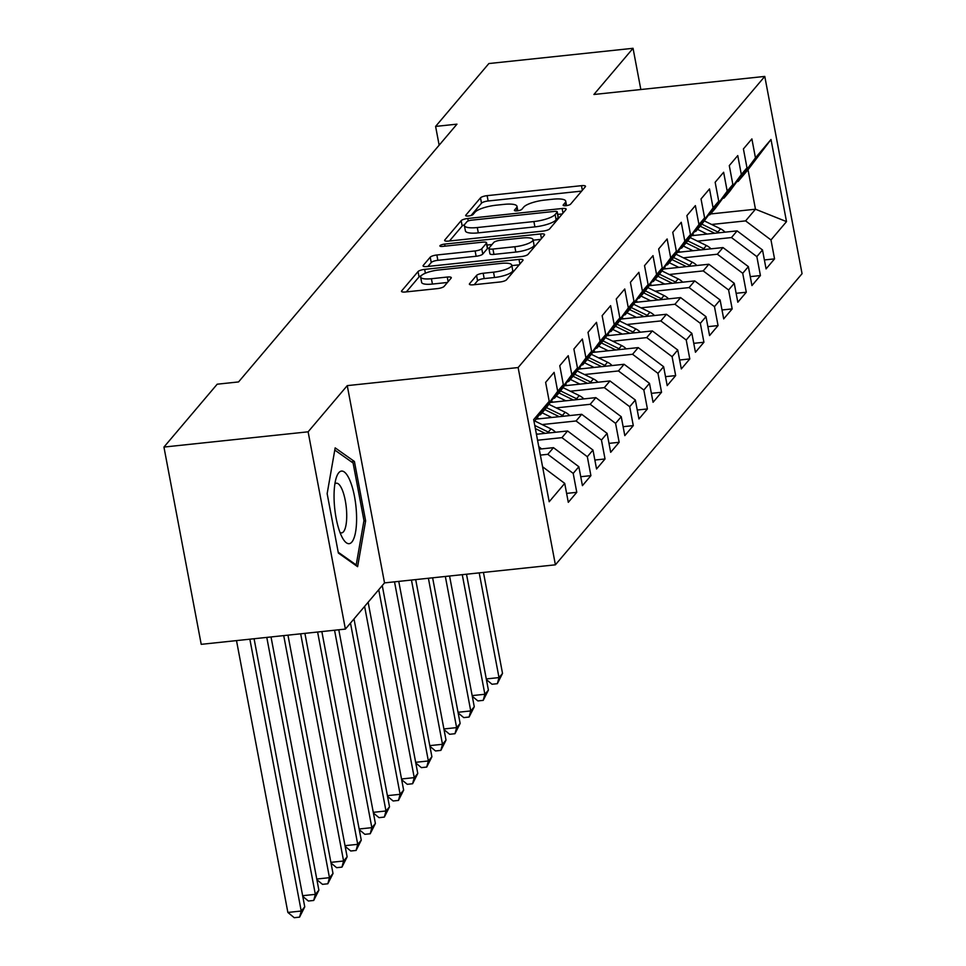 <?xml version="1.0" encoding="UTF-8"?>
<svg xmlns="http://www.w3.org/2000/svg" width="966" height="966" viewBox="0 0 966 966"><rect width="100%" height="100%" fill="white"/><g stroke="black" fill="none" stroke-linecap="round" stroke-linejoin="round"><path stroke-width="1.45" d="M565.955 205.686A3.852 0.99 -10.7 0 0 570.592 204.152L585.336 186.752A5.506 1.413 -10.7 0 0 585.505 186.293A5.506 1.413 -10.7 0 0 581.472 185.677L487.13 195.651A5.506 1.413 -10.7 0 0 480.5 197.849L465.769 215.237A3.852 0.99 -10.7 0 0 465.648 215.563A3.852 0.99 -10.7 0 0 468.462 215.986A3.852 0.99 -10.7 0 0 473.111 214.452L475.006 212.206A17.642 4.54 -10.7 0 1 496.222 205.19L504.083 204.369A17.642 4.54 -10.7 0 1 516.979 206.326A17.642 4.54 -10.7 0 1 516.424 207.823L514.516 210.081A3.852 0.99 -10.7 0 0 514.395 210.407A3.852 0.99 -10.7 0 0 517.208 210.842A3.852 0.99 -10.7 0 0 521.845 209.308L523.753 207.05A17.642 4.54 -10.7 0 1 544.969 200.047L552.83 199.213A17.642 4.54 -10.7 0 1 565.726 201.169A17.642 4.54 -10.7 0 1 565.17 202.679L563.263 204.925A3.852 0.99 -10.7 0 0 563.142 205.251A3.852 0.99 -10.7 0 0 565.955 205.686M469.548 283.714A5.506 1.413 -10.7 0 0 469.367 284.185A5.506 1.413 -10.7 0 0 473.4 284.789L499.869 282A5.506 1.413 -10.7 0 0 506.498 279.802L522.86 260.494A5.506 1.413 -10.7 0 0 523.041 260.023A5.506 1.413 -10.7 0 0 519.008 259.407L424.654 269.381A5.506 1.413 -10.7 0 0 418.036 271.579L401.663 290.887A5.506 1.413 -10.7 0 0 401.494 291.358A5.506 1.413 -10.7 0 0 405.527 291.974L437.501 288.593A5.506 1.413 -10.7 0 0 444.119 286.395L451.122 278.136A5.506 1.413 -10.7 0 0 451.303 277.665A5.506 1.413 -10.7 0 0 447.27 277.049L431.416 278.727A14.744 3.792 -10.7 0 1 420.645 277.085A14.744 3.792 -10.7 0 1 438.83 269.973L500.943 263.404A14.744 3.792 -10.7 0 1 511.726 265.046A14.744 3.792 -10.7 0 1 493.529 272.158L483.181 273.257A5.506 1.413 -10.7 0 0 476.552 275.443L469.548 283.714L469.705 284.559M308.118 431.814L345.393 629.083L384.528 582.896L347.253 385.627L308.118 431.814L163.942 447.065L217.193 384.202L238.554 381.932L456.966 124.155L435.606 126.413L439.144 145.178M347.253 385.627L518.126 367.551L764.782 76.423L802.058 273.692L555.402 564.82L518.126 367.551M640.832 89.524L633.044 48.3L593.909 94.487L764.782 76.423M633.044 48.3L488.856 63.551L435.606 126.413M543.001 231.091A5.506 1.413 -10.7 0 0 549.618 228.906L565.991 209.586A5.506 1.413 -10.7 0 0 566.161 209.115A5.506 1.413 -10.7 0 0 562.127 208.511L467.785 218.485A5.506 1.413 -10.7 0 0 461.156 220.671L444.795 239.991A5.506 1.413 -10.7 0 0 444.626 240.462A5.506 1.413 -10.7 0 0 448.647 241.077L543.001 231.091M544.426 235.04L528.064 254.348A5.506 1.413 -10.7 0 1 521.435 256.545L427.081 266.519A5.506 1.413 -10.7 0 1 423.06 265.904A5.506 1.413 -10.7 0 1 423.229 265.445L430.232 257.173A5.506 1.413 -10.7 0 1 436.861 254.988L475.127 250.943A5.506 1.413 -10.7 0 0 481.756 248.745L486.393 243.263A5.506 1.413 -10.7 0 0 486.574 242.792A5.506 1.413 -10.7 0 0 482.541 242.176L442.706 246.39A3.852 0.99 -10.7 0 1 439.892 245.968A3.852 0.99 -10.7 0 1 444.65 244.096L540.574 233.953A5.506 1.413 -10.7 0 1 544.595 234.569A5.506 1.413 -10.7 0 1 544.426 235.04M710.578 213.957L755.472 209.211L748.022 169.75L771.001 139.502L755.46 157.844L751.886 138.911L743.409 148.921L746.984 167.843L741.333 174.52L737.758 155.586L729.282 165.597L732.856 184.518L727.205 191.196L723.631 172.262L715.154 182.272L718.728 201.194L713.089 207.871L709.503 188.938L701.026 198.948L704.612 217.869L698.961 224.547L695.375 205.613L686.898 215.623L690.485 234.545L684.834 241.21L681.247 222.289L672.771 232.287L676.357 251.22L670.706 257.886L667.132 238.964L658.655 248.962L662.229 267.896L656.578 274.561L653.004 255.64L644.527 265.638L648.101 284.572L642.45 291.237L638.876 272.315L630.4 282.314L633.974 301.247L628.323 307.913L624.748 288.991L616.272 298.989L619.846 317.923L614.195 324.588L610.621 305.654L602.144 315.665L605.718 334.586L600.067 341.264L596.493 322.33L588.016 332.34L591.59 351.262L585.939 357.939L582.365 339.006L573.889 349.016L577.463 367.937L571.812 374.615L568.237 355.681L559.761 365.691L563.335 384.613L557.684 391.29L554.11 372.357L545.633 382.367L549.207 401.288L534.089 421.864M771.001 139.502L786.517 221.612L770.977 239.954L745.595 220.888L711.628 224.474M764.396 259.951L774.551 258.876L770.977 239.954M774.551 258.876L766.074 268.886L762.5 249.953L756.849 256.63L731.467 237.551L697.5 241.15M750.268 276.626L760.423 275.551L756.849 256.63M760.423 275.551L751.946 285.562L748.372 266.628L742.721 273.293L717.34 254.227L683.373 257.825M736.14 293.302L746.295 292.227L742.721 273.293M746.295 292.227L737.819 302.225L734.245 283.304L728.593 289.969L703.212 270.903L669.245 274.501M722.013 309.977L732.18 308.903L728.593 289.969M732.18 308.903L723.703 318.901L720.117 299.979L714.466 306.645L689.084 287.578L655.117 291.177M707.885 326.653L718.052 325.578L714.466 306.645M718.052 325.578L709.575 335.576L705.989 316.655L700.338 323.32L674.956 304.254L641.001 307.84M693.757 343.328L703.924 342.254L700.338 323.32M703.924 342.254L695.448 352.252L691.861 333.33L686.222 339.996L660.829 320.929L626.874 324.516M679.629 360.004L689.796 358.929L686.222 339.996M689.796 358.929L681.32 368.927L677.746 350.006L672.095 356.671L646.701 337.605L612.746 341.191M665.502 376.668L675.669 375.593L672.095 356.671M675.669 375.593L667.192 385.603L663.618 366.682L657.967 373.347L632.573 354.28L598.618 357.867M651.374 393.343L661.541 392.268L657.967 373.347M661.541 392.268L653.064 402.279L649.49 383.345L643.839 390.022L618.445 370.956L584.49 374.542M637.246 410.019L647.413 408.944L643.839 390.022M647.413 408.944L638.937 418.954L635.362 400.021L629.711 406.698L604.318 387.632L570.363 391.218M623.118 426.694L633.285 425.62L629.711 406.698M633.285 425.62L624.809 435.63L621.235 416.696L615.584 423.374L590.19 404.295L556.235 407.894M608.991 443.37L619.158 442.295L615.584 423.374M619.158 442.295L610.681 452.305L607.107 433.372L601.456 440.037L576.062 420.971L542.107 424.569M594.863 460.045L605.03 458.971L601.456 440.037M605.03 458.971L596.553 468.981L592.979 450.047L587.328 456.713L561.934 437.646L537.567 440.23M580.735 476.721L590.902 475.646L587.328 456.713M590.902 475.646L582.426 485.644L578.851 466.723L573.2 473.388L547.807 454.322L540.368 455.107M566.607 493.397L576.774 492.322L573.2 473.388M576.774 492.322L568.298 502.32L564.724 483.398L549.183 501.74L533.667 419.63L549.207 401.288M539.137 414.994L540.356 414.873L546.007 408.195L563.335 384.613M557.684 391.29L540.356 414.873M564.724 483.398L542.578 466.759M553.264 398.33L554.484 398.197L560.135 391.532L577.463 367.937M571.812 374.615L554.484 398.197M547.807 454.322L553.458 447.656L539.245 449.154M578.851 466.723L553.458 447.656M567.392 381.655L568.612 381.522L574.263 374.856L591.59 351.262M585.939 357.939L568.612 381.522M561.934 437.646L567.585 430.981L536.432 434.277M592.979 450.047L567.585 430.981M581.52 364.979L582.74 364.846L588.391 358.181L605.718 334.586M600.067 341.264L582.74 364.846M576.062 420.971L581.713 414.305L536.106 419.135M607.107 433.372L581.713 414.305M595.648 348.303L596.867 348.171L602.518 341.505L619.846 317.923M614.195 324.588L596.867 348.171M590.19 404.295L595.841 397.63L550.234 402.46M621.235 416.696L595.841 397.63M609.775 331.628L610.995 331.495L616.646 324.83L633.974 301.247M628.323 307.913L610.995 331.495M604.318 387.632L609.969 380.954L564.349 385.784M635.362 400.021L609.969 380.954M623.903 314.952L625.123 314.819L630.774 308.154L648.101 284.572M642.45 291.237L625.123 314.819M618.445 370.956L624.096 364.279L578.477 369.109M649.49 383.345L624.096 364.279M638.031 298.277L639.25 298.144L644.902 291.478L662.229 267.896M656.578 274.561L639.25 298.144M632.573 354.28L638.224 347.603L592.605 352.433M663.618 366.682L638.224 347.603M652.147 281.601L653.366 281.48L659.017 274.803L676.357 251.22M670.706 257.886L653.366 281.48M646.701 337.605L652.352 330.94L606.733 335.757M677.746 350.006L652.352 330.94M666.274 264.925L667.494 264.805L673.145 258.127L690.485 234.545M684.834 241.21L667.494 264.805M660.829 320.929L666.48 314.264L620.86 319.082M691.861 333.33L666.48 314.264M680.402 248.25L681.622 248.129L687.273 241.452L704.612 217.869M698.961 224.547L681.622 248.129M674.956 304.254L680.607 297.588L634.988 302.406M705.989 316.655L680.607 297.588M694.53 231.586L695.749 231.454L701.401 224.776L718.728 201.194M713.089 207.871L695.749 231.454M689.084 287.578L694.735 280.913L649.116 285.731M720.117 299.979L694.735 280.913M708.658 214.911L709.877 214.778L715.528 208.113L732.856 184.518M727.205 191.196L709.877 214.778M703.212 270.903L708.863 264.237L663.244 269.055M734.245 283.304L708.863 264.237M722.785 198.235L724.005 198.102L729.656 191.437L746.984 167.843M741.333 174.52L724.005 198.102M717.34 254.227L722.991 247.562L677.371 252.38M748.372 266.628L722.991 247.562M736.913 181.56L738.133 181.427L748.022 169.75M755.46 157.844L738.133 181.427M731.467 237.551L737.118 230.886L691.499 235.716M762.5 249.953L737.118 230.886M163.942 447.065L201.218 644.334L345.393 629.083M384.528 582.896L555.402 564.82M745.595 220.888L755.472 209.211L786.517 221.612M365.631 520.879L354.413 461.47L335.166 447.862L327.148 493.65L338.366 553.059L357.613 566.68L365.631 520.879L363.88 521.072M581.653 191.099L488.132 200.988A5.506 1.413 -10.7 0 0 481.503 203.174L471.106 215.454M464.525 224.74A5.506 1.413 -10.7 0 0 462.159 226.008L449.48 240.981M562.309 213.921L557.732 214.416M557.128 212.17A3.852 0.99 -10.7 0 0 557.249 211.832A3.852 0.99 -10.7 0 0 554.424 211.409L471.613 220.163A3.852 0.99 -10.7 0 0 466.964 221.697L464.96 224.076A17.642 4.54 -10.7 0 0 464.405 225.573A17.642 4.54 -10.7 0 0 477.289 227.541L533.896 221.552A17.642 4.54 -10.7 0 0 555.112 214.537L557.128 212.17L558.131 217.495A3.852 0.99 -10.7 0 0 558.251 217.169A3.852 0.99 -10.7 0 0 558.022 216.903M464.405 225.573L465.407 230.91A17.642 4.54 -10.7 0 0 478.303 232.866L477.289 227.541M558.131 217.495L556.114 219.874A17.642 4.54 -10.7 0 1 534.91 226.877L478.303 232.866M427.914 266.435L431.247 262.511L430.232 257.173M486.574 242.792L487.576 248.129A5.506 1.413 -10.7 0 1 487.407 248.6L482.759 254.082A5.506 1.413 -10.7 0 1 476.129 256.268L437.864 260.313A5.506 1.413 -10.7 0 0 431.247 262.511M486.997 245.062L492.008 244.531M533.135 240.184L540.755 239.375M514.83 246.741A14.744 3.792 -10.7 0 0 533.027 239.628A14.744 3.792 -10.7 0 0 522.244 237.986L500.364 240.292A5.506 1.413 -10.7 0 0 493.735 242.49L489.086 247.972A5.506 1.413 -10.7 0 0 488.917 248.443A5.506 1.413 -10.7 0 0 492.95 249.047L514.83 246.741L515.832 252.066A14.744 3.792 -10.7 0 0 534.029 244.953L533.027 239.628M488.917 248.443L489.919 253.768A5.506 1.413 -10.7 0 0 493.952 254.384L492.95 249.047M515.832 252.066L493.952 254.384M511.726 265.046L512.729 270.371A14.744 3.792 -10.7 0 1 494.532 277.496L484.183 278.582A5.506 1.413 -10.7 0 0 477.554 280.78L474.221 284.704M420.645 277.085L421.647 282.422A14.744 3.792 -10.7 0 0 432.43 284.064L431.416 278.727M447.451 282.47L432.43 284.064M421.224 275.708A5.506 1.413 -10.7 0 0 419.039 276.904L406.348 291.889M519.189 264.829L511.835 265.602M351.37 461.796L354.413 461.47M725.092 232.154A14.876 13.705 -139.7 0 0 720.539 228.833L704.274 220.876M707.124 234.062L697.524 229.365M694.469 235.402L692.453 234.412M719.259 232.77A14.876 13.705 -139.7 0 0 717.859 231.997L701.847 224.172M700.205 226.201L714.659 233.265M479.208 572.874L498.999 677.589L502.525 673.423L483.447 572.427M502.525 673.423L497.357 683.699L492.02 684.254L486.429 679.641M486.296 678.929L498.999 677.589L497.357 683.699M710.964 248.83A14.876 13.705 -139.7 0 0 706.412 245.497L690.147 237.551M692.996 250.737L683.397 246.04M680.342 252.078L678.325 251.088M705.132 249.445A14.876 13.705 -139.7 0 0 703.731 248.673L687.72 240.848M686.077 242.877L700.531 249.94M462.267 574.673L484.872 694.264L488.398 690.098L466.506 574.227M488.398 690.098L483.229 700.362L477.892 700.93L472.302 696.317M472.169 695.605L484.872 694.264L483.229 700.362M696.836 265.505A14.876 13.705 -139.7 0 0 692.284 262.172L676.019 254.227M678.869 267.413L669.269 262.716M666.214 268.741L664.197 267.763M691.004 266.121A14.876 13.705 -139.7 0 0 689.603 265.348L673.592 257.524M671.95 259.552L686.403 266.616M445.338 576.461L470.744 710.94L474.27 706.774L449.564 576.014M474.27 706.774L469.102 717.038L463.765 717.605L458.174 712.993M458.041 712.28L470.744 710.94L469.102 717.038M340.648 534.101A36.491 10.662 84 0 0 342.966 538.774A36.491 10.662 84 0 0 356.031 528.933A36.491 10.662 84 0 0 350.006 480.67A36.491 10.662 84 0 0 336.458 477.18A36.491 10.662 84 0 0 340.648 534.101M339.996 532.483A24.983 7.305 84 0 0 341.626 532.894A24.983 7.305 84 0 0 346.722 516.725A24.983 7.305 84 0 0 342.205 489.762A24.983 7.305 84 0 0 336.373 483.205A24.983 7.305 84 0 0 334.876 483.954M334.779 450.059L353.097 463.016L363.965 520.577L356.2 564.941L338.209 552.226M355.295 565.038L356.2 564.941M682.708 282.181A14.876 13.705 -139.7 0 0 678.156 278.848L661.891 270.903M664.741 284.076L655.141 279.391M652.086 285.417L650.07 284.439M676.876 282.796A14.876 13.705 -139.7 0 0 675.476 282.024L659.464 274.199M657.822 276.216L672.276 283.279M428.397 578.26L456.616 727.615L460.142 723.449L432.623 577.801M460.142 723.449L454.974 733.713L449.637 734.281L444.046 729.668M443.913 728.956L456.616 727.615L454.974 733.713M668.581 298.856A14.876 13.705 -139.7 0 0 664.028 295.524L647.763 287.578M650.613 300.752L641.013 296.067M637.958 302.092L635.942 301.114M662.761 299.472A14.876 13.705 -139.7 0 0 661.348 298.699L645.348 290.875M643.694 292.891L658.148 299.955M411.456 580.047L442.488 744.291L446.014 740.113L415.694 579.6M446.014 740.113L440.858 750.389L435.509 750.956L429.918 746.344M429.785 745.631L442.488 744.291L440.858 750.389M654.453 315.532A14.876 13.705 -139.7 0 0 649.901 312.199L633.636 304.254M636.485 317.428L626.886 312.743M623.831 318.768L621.814 317.79M648.633 316.148A14.876 13.705 -139.7 0 0 647.22 315.363L631.221 307.55M629.566 309.567L644.02 316.631M394.514 581.834L428.361 760.967L431.899 756.789L398.753 581.387M431.899 756.789L426.731 767.064L421.381 767.632L415.791 763.019M415.658 762.307L428.361 760.967L426.731 767.064M640.337 332.207A14.876 13.705 -139.7 0 0 635.773 328.875L619.508 320.929M622.358 334.103L612.758 329.418M609.703 335.444L607.686 334.465M634.505 332.823A14.876 13.705 -139.7 0 0 633.092 332.038L617.093 324.226M615.439 326.242L629.892 333.306M378.732 589.731L414.233 777.63L417.771 773.464L382.258 585.565M417.771 773.464L412.603 783.74L407.254 784.307L401.663 779.695M401.53 778.982L414.233 777.63L412.603 783.74M626.21 348.883A14.876 13.705 -139.7 0 0 621.645 345.55L605.38 337.593M608.23 350.779L598.63 346.082M595.575 352.119L593.559 351.129M620.377 349.499A14.876 13.705 -139.7 0 0 618.965 348.714L602.965 340.889M601.311 342.918L615.765 349.982M364.605 606.407L400.105 794.306L403.643 790.14L368.131 602.241M403.643 790.14L398.475 800.416L393.126 800.983L387.535 796.37M387.402 795.658L400.105 794.306L398.475 800.416M612.082 365.559A14.876 13.705 -139.7 0 0 607.517 362.226L591.252 354.268M594.102 367.454L584.502 362.757M581.447 368.795L579.431 367.805M606.25 366.174A14.876 13.705 -139.7 0 0 604.837 365.39L588.837 357.565M587.183 359.594L601.637 366.657M350.477 623.082L385.977 810.981L389.515 806.815L354.003 618.916M389.515 806.815L384.347 817.091L379.01 817.659L373.407 813.034M373.274 812.334L385.977 810.981L384.347 817.091M597.954 382.222A14.876 13.705 -139.7 0 0 593.39 378.901L577.125 370.944M579.974 384.13L570.375 379.433M567.32 385.47L565.303 384.48M592.122 382.85A14.876 13.705 -139.7 0 0 590.709 382.065L574.71 374.24M573.055 376.269L587.509 383.333M334.55 630.23L371.85 827.657L375.388 823.491L338.788 629.784M375.388 823.491L370.22 833.767L364.882 834.322L359.28 829.709M359.147 828.997L371.85 827.657L370.22 833.767M583.826 398.898A14.876 13.705 -139.7 0 0 579.262 395.577L562.997 387.62M565.847 400.805L556.247 396.108M553.192 402.146L551.175 401.156M577.994 399.513A14.876 13.705 -139.7 0 0 576.581 398.741L560.582 390.916M558.928 392.945L573.381 400.009M317.609 632.018L357.722 844.332L361.26 840.166L321.847 631.571M361.26 840.166L356.092 850.442L350.755 850.998L345.152 846.385M345.019 845.673L357.722 844.332L356.092 850.442M569.698 415.573A14.876 13.705 -139.7 0 0 565.146 412.24L548.869 404.295M551.719 417.481L542.119 412.784M539.064 418.821L537.06 417.831M563.866 416.189A14.876 13.705 -139.7 0 0 562.454 415.416L546.454 407.592M544.812 409.62L559.254 416.684M300.668 633.817L343.594 861.008L347.132 856.842L304.906 633.358M347.132 856.842L341.964 867.118L336.627 867.673L331.024 863.061M330.891 862.348L343.594 861.008L341.964 867.118M555.571 432.249A14.876 13.705 -139.7 0 0 551.018 428.916L534.753 420.971M537.591 434.157L536.287 433.517M549.739 432.865A14.876 13.705 -139.7 0 0 548.326 432.092L534.766 425.463M535.357 428.578L545.126 433.36M283.726 635.604L329.466 877.683L333.004 873.518L287.965 635.157M333.004 873.518L327.836 883.781L322.499 884.349L316.896 879.736M316.763 879.024L329.466 877.683L327.836 883.781M541.443 448.924A14.876 13.705 -139.7 0 0 538.787 446.69M266.785 637.391L315.339 894.359L318.877 890.193L271.023 636.944M318.877 890.193L313.709 900.457L308.371 901.024L302.769 896.412M302.636 895.699L315.339 894.359L313.709 900.457M249.856 639.19L301.223 911.035L304.749 906.857L254.082 638.743M304.749 906.857L299.581 917.132L294.244 917.7L287.868 912.447L236.501 640.603M287.868 912.447L301.223 911.035L299.581 917.132M565.738 205.698L565.17 202.679M516.991 210.854L516.424 207.823M481.503 203.174L480.5 197.849M488.132 200.988L487.13 195.651M582.341 190.278L581.472 185.677M444.952 240.836L444.795 239.991M462.159 226.008L461.156 220.671M468.244 220.948L467.785 218.485M562.997 213.112L562.127 208.511M534.91 226.877L533.896 221.552M556.114 219.874L555.112 214.537M423.386 266.278L423.229 265.445M437.864 260.313L436.861 254.988M476.129 256.268L475.127 250.943M482.759 254.082L481.756 248.745M487.407 248.6L486.393 243.263M445.036 246.149L444.65 244.096M541.443 238.566L540.574 233.953M477.554 280.78L476.552 275.443M484.183 278.582L483.181 273.257M494.532 277.496L493.529 272.158M448.139 281.661L447.27 277.049M401.832 291.732L401.663 290.887M419.039 276.904L418.036 271.579M425.378 273.209L424.654 269.381M519.877 264.02L519.008 259.407M717.859 231.997L720.539 228.833M703.731 248.673L706.412 245.497M689.603 265.348L692.284 262.172M675.476 282.024L678.156 278.848M661.348 298.699L664.028 295.524M647.22 315.363L649.901 312.199M633.092 332.038L635.773 328.875M618.965 348.714L621.645 345.55M604.837 365.39L607.517 362.226M590.709 382.065L593.39 378.901M576.581 398.741L579.262 395.577M562.454 415.416L565.146 412.24M548.326 432.092L551.018 428.916M566.559 205.601L565.726 201.169M517.812 210.757L516.979 206.326M558.251 217.169L557.249 211.832"/></g></svg>

